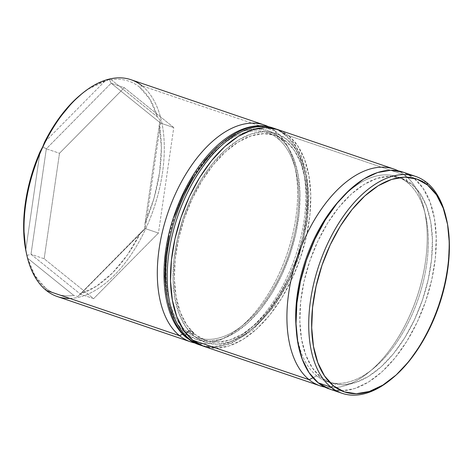 <?xml version="1.0" encoding="UTF-8"?>
<svg xmlns="http://www.w3.org/2000/svg" width="473" height="473" viewBox="0 0 473 473"><rect width="100%" height="100%" fill="white"/><g stroke="black" fill="none" stroke-linecap="round" stroke-linejoin="round"><path stroke-width="0.35" stroke-dasharray="2.37 1.77" d="M312.972 377.767L316.715 375.84A108.264 59.598 -71.2 0 1 296.228 328.664A108.264 59.598 108.8 0 0 316.715 375.84L320.824 377.235A108.264 59.598 -71.2 0 1 313.433 251.275A108.264 59.598 -71.2 0 1 400.956 178.025A108.264 59.598 -71.2 0 1 411.421 183.837L407.306 182.442L404.983 175.181A114.513 63.039 108.8 0 0 398.325 170.883A114.513 63.039 -71.2 0 1 404.983 175.181L288.542 135.621A114.513 63.039 108.8 0 0 277.474 129.472L288.542 135.621L404.983 175.181A114.513 63.039 -71.2 0 1 414.378 304.375A114.513 63.039 -71.2 0 1 324.862 387.109A114.513 63.039 108.8 0 0 368.733 372.346A114.513 63.039 108.8 0 0 424.121 209.32A114.513 63.039 108.8 0 0 404.983 175.181L407.306 182.442A108.264 59.598 108.8 0 0 396.841 176.63A108.264 59.598 108.8 0 0 340.016 199.789A108.264 59.598 -71.2 0 1 407.306 182.442L411.421 183.837L401.104 178.079L389.439 176.252L376.88 178.433L363.908 184.541L351.019 194.338L338.709 207.446L327.458 223.362L317.69 241.478L309.785 261.096L304.044 281.459L300.686 301.786L299.847 321.297L301.555 339.242L305.741 354.927L312.251 367.758L320.824 377.235L331.147 382.994L342.807 384.821L355.371 382.639L368.343 376.532L381.226 366.735L393.536 353.627L404.787 337.71L414.555 319.594L422.46 299.977L428.201 279.614L431.559 259.287L432.399 239.776L430.696 221.831L426.504 206.145L420 193.315L411.421 183.837A108.264 59.598 -71.2 0 1 418.818 309.797A108.264 59.598 -71.2 0 1 331.295 383.047A108.264 59.598 -71.2 0 1 320.824 377.235L316.715 375.84A108.264 59.598 108.8 0 0 327.18 381.652A108.264 59.598 108.8 0 0 414.703 308.396A108.264 59.598 108.8 0 0 407.306 182.442A108.264 59.598 -71.2 0 1 425.404 214.712A108.264 59.598 -71.2 0 1 373.031 368.851A108.264 59.598 -71.2 0 1 316.715 375.84L312.972 377.767M264.306 125.002A114.513 63.039 -71.2 0 1 275.375 131.145L277.698 138.406A108.264 59.598 -71.2 0 1 295.796 170.676A108.264 59.598 -71.2 0 1 243.424 324.815A108.264 59.598 -71.2 0 1 187.107 331.804A108.264 59.598 108.8 0 0 197.572 337.616A108.264 59.598 108.8 0 0 285.095 264.36A108.264 59.598 108.8 0 0 277.698 138.406L285.929 141.202A108.264 59.598 -71.2 0 1 293.325 267.156A108.264 59.598 -71.2 0 1 205.802 340.406A108.264 59.598 -71.2 0 1 195.337 334.594L205.654 340.359L217.32 342.18L229.878 339.998L242.85 333.891L255.739 324.094L268.043 310.986L279.295 295.069L289.062 276.953L296.973 257.342L302.714 236.979L306.066 216.652L306.906 197.14L305.203 179.196L301.017 163.504L294.508 150.68L285.929 141.202L275.611 135.438L263.946 133.617L251.388 135.798L238.416 141.906L225.526 151.703L213.222 164.811L201.965 180.727L192.198 198.843L184.293 218.455L178.552 238.818L175.199 259.145L174.354 278.656L176.062 296.601L180.248 312.292L186.758 325.117L195.337 334.594L187.107 331.804L195.337 334.594A108.264 59.598 -71.2 0 1 187.941 208.64A108.264 59.598 -71.2 0 1 275.463 135.384A108.264 59.598 -71.2 0 1 285.929 141.202L277.698 138.406A108.264 59.598 108.8 0 0 267.233 132.594A108.264 59.598 108.8 0 0 179.71 205.844A108.264 59.598 108.8 0 0 187.107 331.804L182.661 334.098L187.107 331.804A108.264 59.598 -71.2 0 1 183.973 196.047A108.264 59.598 -71.2 0 1 277.698 138.406L275.375 131.145A114.513 63.039 108.8 0 0 268.25 126.616M81.539 94.026L88.569 88.924L109.381 79.381L111.137 83.201L46.33 148.794L42.688 146.884L46.33 148.794L59.497 153.27L124.304 87.676L111.137 83.201L124.304 87.676L173.774 127.568L160.607 123.098L173.774 127.568L158.443 233.059L145.276 228.583L158.443 233.059L93.636 298.652L80.469 294.176L145.276 228.583L160.607 123.098L111.137 83.201L46.33 148.794L30.999 254.285L80.469 294.176L93.636 298.652L44.16 258.755L30.999 254.285L44.16 258.755L59.497 153.27L46.33 148.794L30.999 254.285L26.908 255.444L27.659 258.252A112.432 61.892 108.8 0 0 45.473 287.986L46.248 290.41L45.473 287.986L34.943 275.599L27.659 258.252L73.741 295.412C68.461 296.204 63.429 295.974 58.652 294.72C53.875 293.467 49.482 291.22 45.473 287.986A112.432 61.892 108.8 0 0 73.741 295.412L77.82 296.5L140.505 232.876L127.515 254.781L112.55 272.903L96.457 286.218L80.138 293.975A112.432 61.892 108.8 0 0 140.505 232.876L144.513 228.997L144.992 223.291L159.277 125.032L161.37 147.635L159.59 172.485L154.021 198.193L144.992 223.291A112.432 61.892 108.8 0 0 159.277 125.032L160.294 120.438L157.367 116.89L111.285 79.73L109.381 79.381L104.882 81.167A112.432 61.892 108.8 0 0 81.066 94.411M139.553 87.15A112.432 61.892 108.8 0 0 111.285 79.73C116.565 78.938 121.591 79.168 126.368 80.422C131.151 81.675 135.544 83.922 139.553 87.15L150.077 99.543L157.367 116.89A112.432 61.892 108.8 0 0 139.553 87.15L142.066 85.855L139.553 87.15M57.316 296.553A114.513 63.039 108.8 0 0 149.888 219.076A114.513 63.039 108.8 0 0 142.066 85.855L275.375 131.145L142.066 85.855A114.513 63.039 108.8 0 0 130.997 79.706M426.788 182.596L414.035 178.262A114.513 63.039 108.8 0 0 402.961 172.113L414.035 178.262L426.788 182.596M40.028 151.845L25.743 250.111L40.028 151.845M104.882 81.167L44.515 142.267L104.882 81.167M446.134 217.592A114.513 63.039 -71.2 0 1 391.224 379.192M329.285 388.96A114.513 63.039 108.8 0 0 421.857 311.482A114.513 63.039 108.8 0 0 414.035 178.262L423.104 188.284L429.992 201.853L434.421 218.449L436.224 237.428L435.337 258.063L431.784 279.561L425.712 301.1L417.352 321.847L407.017 341.009L395.115 357.842L382.101 371.707L368.467 382.066L354.75 388.528L341.465 390.84L329.125 388.907M203.792 346.325A114.513 63.039 108.8 0 0 296.364 268.847A114.513 63.039 108.8 0 0 288.542 135.621L297.618 145.643L304.5 159.218L308.928 175.808L310.731 194.787L309.845 215.422L306.291 236.926L300.219 258.459L291.859 279.206L281.53 298.368L269.628 315.201L256.608 329.066L242.98 339.431L229.257 345.887L215.972 348.199L203.638 346.271M275.375 131.145A114.513 63.039 -71.2 0 1 284.604 260.777A114.513 63.039 -71.2 0 1 194.74 342.972A114.513 63.039 108.8 0 0 239.125 328.309A114.513 63.039 108.8 0 0 294.519 165.284A114.513 63.039 108.8 0 0 275.375 131.145M390.538 379.76A114.513 63.039 108.8 0 0 445.933 216.729M142.066 85.855A114.513 63.039 -71.2 0 1 153.843 208.41A114.513 63.039 -71.2 0 1 69.844 298.422M44.16 258.755L59.497 153.27L124.304 87.676L173.774 127.568L158.443 233.059L93.636 298.652L44.16 258.755M26.908 255.444L30.999 254.285L80.469 294.176L77.82 296.5L73.741 295.412L27.659 258.252L26.908 255.444M111.285 79.73L157.367 116.89L160.294 120.438L160.607 123.098L111.137 83.201L109.381 79.381L111.285 79.73M77.82 296.5L145.276 228.583L140.505 232.876L77.82 296.5M160.294 120.438L159.277 125.032L144.992 223.291L144.513 228.997L145.276 228.583L160.607 123.098L160.294 120.438M166.591 294.933L170.859 310.927L177.493 323.999L186.238 333.66A110.351 60.745 108.8 0 0 281.766 274.908A110.351 60.745 108.8 0 0 278.573 136.543A110.351 60.745 108.8 0 0 183.039 195.296A110.351 60.745 108.8 0 0 186.238 333.66L196.75 339.531L208.64 341.394L221.441 339.165L234.661 332.945L247.799 322.958L260.339 309.596L271.809 293.372L281.766 274.908L289.825 254.917L295.678 234.165L299.096 213.447L299.953 193.558L298.215 175.27L293.946 159.283L287.312 146.204L278.573 136.543L268.055 130.672L256.165 128.81L243.364 131.039L230.144 137.265L217.006 147.245M267.263 126.451A114.513 63.039 -71.2 0 1 283.605 133.942A114.513 63.039 108.8 0 0 272.537 127.793M194.462 336.457A110.351 60.745 -71.2 0 1 191.269 198.092A110.351 60.745 -71.2 0 1 286.798 139.34L295.542 149.001L302.176 162.073L306.445 178.067L308.183 196.354L307.326 216.244L303.908 236.961L298.055 257.714L289.996 277.704L280.04 296.169L268.569 312.393L256.029 325.755L242.891 335.735L229.671 341.961L216.871 344.19L204.98 342.328L194.462 336.457L185.723 326.796L179.09 313.717L174.821 297.73L173.083 279.442L173.94 259.553L177.357 238.835L183.211 218.083L191.269 198.092L201.226 179.628L212.696 163.404L225.237 150.042L238.374 140.055L251.595 133.835L264.395 131.606L276.285 133.469L286.798 139.34A110.351 60.745 -71.2 0 1 289.996 277.704A110.351 60.745 -71.2 0 1 194.462 336.457M275.806 128.952A114.513 63.039 -71.2 0 1 285.249 134.503A114.513 63.039 108.8 0 0 268.906 127.012M189.431 339.058A114.513 63.039 108.8 0 0 205.773 346.549A114.513 63.039 108.8 0 0 294.856 263.142A114.513 63.039 108.8 0 0 285.249 134.503L283.605 133.942L285.249 134.503A114.513 63.039 -71.2 0 1 293.071 267.73A114.513 63.039 -71.2 0 1 200.499 345.207M198.855 344.646A114.513 63.039 108.8 0 0 291.427 267.168A114.513 63.039 108.8 0 0 283.605 133.942A114.513 63.039 -71.2 0 1 293.207 262.58A114.513 63.039 -71.2 0 1 204.129 345.988A114.513 63.039 -71.2 0 1 187.787 338.497M204.466 160.607L192.996 176.831M174.98 215.286L169.127 236.039M275.463 135.384L267.233 132.594M400.956 178.025L396.841 176.63M331.295 383.047L327.18 381.652M205.802 340.406L197.572 337.616M391.674 378.832L391.969 378.589M446.264 218.142L446.358 218.526M239.125 328.309L243.424 324.815M294.519 165.284L295.796 170.676M368.733 372.346L373.031 368.851M424.121 209.32L425.404 214.712M202.196 345.733L216.102 347.123L230.777 343.694L251.819 330.94L274.393 306.143L287.998 283.451L298.67 258.033L307.586 220.501L309.046 194.734L306.303 171.433L301.378 156.013L294.135 143.349L286.124 134.982L275.842 128.963"/><path stroke-width="0.71" d="M309.159 379.736L312.972 377.767L309.159 379.736A114.513 63.039 -71.2 0 1 301.342 246.516A114.513 63.039 -71.2 0 1 393.908 169.038A114.513 63.039 -71.2 0 1 398.325 170.883A114.513 63.039 108.8 0 0 302.992 242.519A114.513 63.039 108.8 0 0 309.159 379.736L192.724 340.176L309.159 379.736A114.513 63.039 108.8 0 0 324.862 387.109A114.513 63.039 -71.2 0 1 320.233 385.885A114.513 63.039 -71.2 0 1 309.159 379.736M296.228 328.664A108.264 59.598 -71.2 0 1 340.016 199.789A108.264 59.598 108.8 0 0 296.228 328.664M268.25 126.616A114.513 63.039 108.8 0 0 173.207 198.914A114.513 63.039 108.8 0 0 179.557 335.7L182.661 334.098L179.557 335.7A114.513 63.039 -71.2 0 1 171.734 202.479A114.513 63.039 -71.2 0 1 264.306 125.002L130.997 79.706A114.513 63.039 108.8 0 0 38.425 157.184A114.513 63.039 108.8 0 0 46.248 290.41A114.513 63.039 -71.2 0 1 27.103 256.271A114.513 63.039 -71.2 0 1 82.497 93.24A114.513 63.039 -71.2 0 1 142.066 85.855M82.497 93.24L81.066 94.411A112.432 61.892 108.8 0 0 44.515 142.267L42.688 146.884L40.028 151.845A112.432 61.892 108.8 0 0 25.743 250.111L27.103 256.271M415.72 176.447L402.961 172.113A114.513 63.039 108.8 0 0 310.394 249.59A114.513 63.039 108.8 0 0 318.211 382.817L330.97 387.151L333.483 385.85A112.432 61.892 -71.2 0 1 330.231 244.872A112.432 61.892 -71.2 0 1 427.562 185.014L426.788 182.596A114.513 63.039 108.8 0 0 327.653 243.56A114.513 63.039 108.8 0 0 330.97 387.151A114.513 63.039 -71.2 0 1 323.148 253.924A114.513 63.039 -71.2 0 1 415.72 176.447A114.513 63.039 -71.2 0 1 426.788 182.596A114.513 63.039 -71.2 0 1 446.134 217.592M69.844 298.422A114.513 63.039 -71.2 0 1 46.248 290.41L179.557 335.7L46.248 290.41A114.513 63.039 108.8 0 0 57.316 296.553L190.625 341.849A114.513 63.039 -71.2 0 1 179.557 335.7A114.513 63.039 108.8 0 0 194.74 342.972A114.513 63.039 -71.2 0 1 190.625 341.849M393.908 169.038L277.474 129.472A114.513 63.039 108.8 0 0 184.902 206.949A114.513 63.039 108.8 0 0 192.724 340.176A114.513 63.039 108.8 0 0 203.792 346.325L320.233 385.885M26.908 255.444L25.743 250.111L23.65 227.507L25.436 202.657L30.999 176.949L40.028 151.845L42.688 146.884L44.515 142.267L57.511 120.361L72.475 102.239L81.539 94.026M333.483 385.85L344.202 391.833L356.311 393.725L369.354 391.455L382.828 385.117L396.208 374.941L408.991 361.331L420.674 344.799L430.82 325.992L439.033 305.617L444.992 284.474L448.475 263.366L449.35 243.104L447.576 224.468L443.231 208.179L436.473 194.852L427.562 185.014L416.849 179.031L404.734 177.133L391.691 179.403L378.223 185.741L364.837 195.917L352.06 209.527L340.371 226.059L330.231 244.872L322.018 265.241L316.059 286.384L312.57 307.497L311.701 327.754L313.469 346.39L317.821 362.685L324.579 376.005L333.483 385.85L330.97 387.151L318.211 382.817A114.513 63.039 108.8 0 0 329.285 388.96L342.038 393.294A114.513 63.039 -71.2 0 1 330.97 387.151A114.513 63.039 108.8 0 0 390.538 379.76L391.969 378.589A112.432 61.892 -71.2 0 1 333.483 385.85M391.224 379.192A114.513 63.039 -71.2 0 1 342.038 393.294M329.125 388.907L318.211 382.817L309.141 372.789L302.259 359.22L297.83 342.623L296.021 323.644L296.914 303.01L300.461 281.512L306.534 259.973L314.9 239.226L325.229 220.069L337.131 203.23L350.15 189.366L363.778 179.007L377.501 172.544L390.781 170.233L403.12 172.166M203.638 346.271L192.724 340.176L183.648 330.154L176.766 316.579L172.338 299.988L170.534 281.009L171.421 260.375L174.969 238.871L181.041 217.338L189.407 196.585L199.736 177.428L211.638 160.589L224.657 146.725L238.286 136.366L252.008 129.909L265.294 127.598L277.627 129.525M446.358 218.526L445.933 216.729A114.513 63.039 108.8 0 0 426.788 182.596L427.562 185.014A112.432 61.892 -71.2 0 1 446.358 218.526A112.432 61.892 -71.2 0 1 391.969 378.589M186.185 337.137A4.162 3.406 -51.1 0 0 186.87 337.988A4.162 3.406 -51.1 0 0 187.787 338.497A114.513 63.039 -71.2 0 1 178.179 209.858A114.513 63.039 -71.2 0 1 267.263 126.451M268.906 127.012A114.513 63.039 108.8 0 0 179.829 210.42A114.513 63.039 108.8 0 0 189.431 339.058A114.513 63.039 -71.2 0 1 181.608 205.832A114.513 63.039 -71.2 0 1 274.18 128.354A114.513 63.039 -71.2 0 1 275.806 128.952M198.855 344.646L186.912 338.018C161.731 318.666 156.924 264.673 174.366 214.967C180.509 197.117 188.597 181.076 198.642 166.857C205.654 156.989 213.181 148.723 221.216 142.06C228.134 136.342 235.146 132.091 242.259 129.306C252.966 125.162 263.059 124.659 272.537 127.793A114.513 63.039 108.8 0 0 179.965 205.27A114.513 63.039 108.8 0 0 187.787 338.497L189.431 339.058L187.787 338.497A114.513 63.039 108.8 0 0 198.855 344.646L200.499 345.207A114.513 63.039 -71.2 0 1 189.431 339.058M217.006 147.245L204.466 160.607M192.996 176.831L183.039 195.296L174.98 215.286M169.127 236.039L165.71 256.756L164.852 276.646L166.591 294.933M187.787 338.497A4.162 3.406 128.9 0 1 186.87 337.988A4.162 3.406 128.9 0 1 188.142 331.52A4.162 3.406 128.9 0 1 193.25 334.086M275.842 128.963L272.537 127.793M202.196 345.733L200.499 345.207"/></g></svg>
